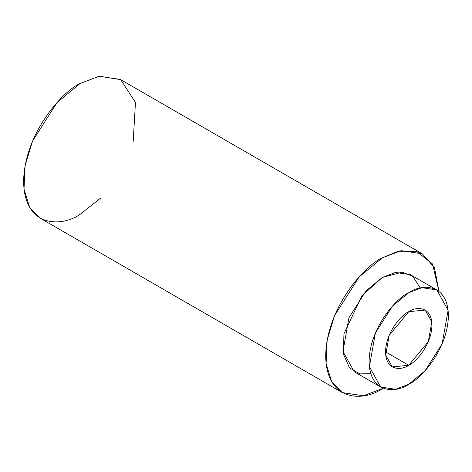 <?xml version="1.0" encoding="UTF-8"?>
<svg xmlns="http://www.w3.org/2000/svg" width="472" height="472" viewBox="0 0 472 472"><rect width="100%" height="100%" fill="white"/><g stroke="black" fill="none" stroke-linecap="round" stroke-linejoin="round"><path stroke-width="0.71" d="M100.359 198.34L80.24 214.217C63.673 226.412 24.373 229.48 23.6 181.519C24.373 132.661 63.673 90.353 80.24 83.414L99.332 76.216L120.702 79.685L135.47 102.424L133.187 141.476M382.32 388.621L363.44 395.784L342.271 392.592L331.727 381.83L326.093 363.587L327.184 340.064L334.63 315.467L359.068 277.011L382.32 257.818L401.2 250.656L422.369 253.847L434.441 267.53L438.954 291.383L432.541 263.984L416.54 251.346L398.291 251.251L382.32 257.818C365.753 264.757 326.453 307.065 325.68 355.923C326.453 403.884 365.753 400.817 382.32 388.621L383.069 388.185M422.369 253.847L120.289 79.444L99.12 76.252L80.24 83.414L56.988 102.607L32.55 141.063L25.104 165.66L24.013 189.183L29.647 207.426L40.191 218.188L342.271 392.592M370.809 373.676L359.752 373.889L349.469 367.824L343.291 353.799L343.976 333.728L361.841 295.844L382.32 277.436L402.309 272.143L412.817 276.356L420.263 288.026M408.752 384.261L395.536 389.276L380.715 387.04L369.393 366.738L375.37 333.055L392.474 306.133L408.752 292.699L421.968 287.684L436.789 289.92L448.111 310.222L442.134 343.905L425.03 370.827L408.752 384.261C420.351 379.405 447.857 349.787 448.4 315.591C447.857 282.014 420.351 284.162 408.752 292.699C397.153 297.555 369.647 327.173 369.104 361.369C369.647 394.946 397.153 392.798 408.752 384.261M436.789 289.92L410.357 274.663L395.536 272.427L382.32 277.436L366.042 290.87L348.938 317.792L342.961 351.475L354.283 371.777L380.715 387.04M408.752 365.287C401.961 370.284 385.854 371.541 385.541 351.882C385.854 331.857 401.961 314.517 408.752 311.673C415.543 306.676 431.65 305.419 431.963 325.078C431.65 345.103 415.543 362.443 408.752 365.287L428.299 341.657L431.797 321.939L425.166 310.051L408.752 311.673L389.205 335.303L385.707 355.027L392.338 366.909L408.752 365.287L385.541 351.882L408.752 365.287"/></g></svg>
